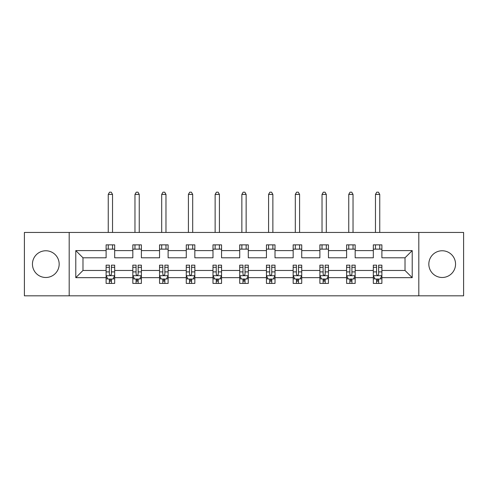 <?xml version="1.0" encoding="UTF-8"?>
<svg xmlns="http://www.w3.org/2000/svg" width="488" height="488" viewBox="0 0 488 488"><rect width="100%" height="100%" fill="white"/><g stroke="black" fill="none" stroke-linecap="round" stroke-linejoin="round"><path stroke-width="0.73" d="M442.189 250.765A13.359 13.359 0 0 0 428.83 264.13A13.359 13.359 0 0 0 442.189 277.489A13.359 13.359 0 0 0 455.548 264.13A13.359 13.359 0 0 0 442.189 250.765M45.811 250.765A13.359 13.359 0 0 0 32.452 264.13A13.359 13.359 0 0 0 45.811 277.489A13.359 13.359 0 0 0 59.17 264.13A13.359 13.359 0 0 0 45.811 250.765M418.808 232.441L24.4 232.441L24.4 295.82L463.6 295.82L463.6 232.441L418.808 232.441L418.808 295.82M381.89 277.66L381.89 270.468L405.016 270.468L412.214 277.66L381.89 277.66L381.89 283.4L378.639 283.4L378.639 279.032M69.192 295.82L69.192 232.441M373.326 277.66L355.173 277.66L355.173 270.468L373.326 270.468L373.326 283.4L381.89 283.4L381.89 278.825L380.28 278.825M355.173 277.66L355.173 283.4L351.915 283.4L351.915 279.032M346.608 277.66L328.448 277.66L328.448 270.468L346.608 270.468L346.608 283.4L355.173 283.4L355.173 278.825L353.562 278.825M328.448 277.66L328.448 283.4L325.191 283.4L325.191 279.032M319.884 277.66L301.724 277.66L301.724 270.468L319.884 270.468L319.884 283.4L328.448 283.4L328.448 278.825L326.838 278.825M301.724 277.66L301.724 283.4L298.473 283.4L298.473 279.032M293.16 277.66L275.006 277.66L275.006 270.468L293.16 270.468L293.16 283.4L301.724 283.4L301.724 278.825L300.114 278.825M275.006 277.66L275.006 283.4L271.749 283.4L271.749 279.032M266.442 277.66L248.282 277.66L248.282 270.468L266.442 270.468L266.442 283.4L275.006 283.4L275.006 278.825L273.396 278.825M248.282 277.66L248.282 283.4L245.025 283.4L245.025 279.032M239.718 277.66L221.558 277.66L221.558 270.468L239.718 270.468L239.718 283.4L248.282 283.4L248.282 278.825L246.672 278.825M221.558 277.66L221.558 283.4L218.307 283.4L218.307 279.032M212.994 277.66L194.84 277.66L194.84 270.468L212.994 270.468L212.994 283.4L221.558 283.4L221.558 278.825L219.948 278.825M194.84 277.66L194.84 283.4L191.583 283.4L191.583 279.032M186.276 277.66L168.116 277.66L168.116 270.468L186.276 270.468L186.276 283.4L194.84 283.4L194.84 278.825L193.23 278.825M168.116 277.66L168.116 283.4L164.865 283.4L164.865 279.032M159.552 277.66L141.392 277.66L141.392 270.468L159.552 270.468L159.552 283.4L168.116 283.4L168.116 278.825L166.506 278.825M141.392 277.66L141.392 283.4L138.141 283.4L138.141 279.032M132.827 277.66L114.674 277.66L114.674 270.468L132.827 270.468L132.827 283.4L141.392 283.4L141.392 278.825L139.781 278.825M114.674 277.66L114.674 283.4L111.416 283.4L111.416 279.032M106.109 277.66L75.786 277.66L75.786 250.594L106.109 250.594L106.109 257.792L82.984 257.792L82.984 270.468L106.109 270.468L106.109 283.4L114.674 283.4L114.674 278.825L113.063 278.825M114.674 250.594L132.827 250.594L132.827 257.792L114.674 257.792L114.674 244.854L106.109 244.854L106.109 250.594M141.392 250.594L159.552 250.594L159.552 257.792L141.392 257.792L141.392 244.854L132.827 244.854L132.827 250.594M168.116 250.594L186.276 250.594L186.276 257.792L168.116 257.792L168.116 244.854L159.552 244.854L159.552 250.594M194.84 250.594L212.994 250.594L212.994 257.792L194.84 257.792L194.84 244.854L186.276 244.854L186.276 250.594M221.558 250.594L239.718 250.594L239.718 257.792L221.558 257.792L221.558 244.854L212.994 244.854L212.994 250.594M248.282 250.594L266.442 250.594L266.442 257.792L248.282 257.792L248.282 244.854L239.718 244.854L239.718 250.594M275.006 250.594L293.16 250.594L293.16 257.792L275.006 257.792L275.006 244.854L266.442 244.854L266.442 250.594M301.724 250.594L319.884 250.594L319.884 257.792L301.724 257.792L301.724 244.854L293.16 244.854L293.16 250.594M328.448 250.594L346.608 250.594L346.608 257.792L328.448 257.792L328.448 244.854L319.884 244.854L319.884 250.594M355.173 250.594L373.326 250.594L373.326 257.792L355.173 257.792L355.173 244.854L346.608 244.854L346.608 250.594M405.016 270.468L405.016 257.792L381.89 257.792L381.89 244.854L373.326 244.854L373.326 250.594M381.89 250.594L412.214 250.594L412.214 277.66M75.786 250.594L82.984 257.792M373.326 249.136L381.89 249.136M346.608 249.136L355.173 249.136M319.884 249.136L328.448 249.136M293.16 249.136L301.724 249.136M266.442 249.136L275.006 249.136M239.718 249.136L248.282 249.136M212.994 249.136L221.558 249.136M186.276 249.136L194.84 249.136M159.552 249.136L168.116 249.136M132.827 249.136L141.392 249.136M106.109 249.136L114.674 249.136M109.361 279.118L111.416 279.118M136.085 279.118L138.141 279.118M162.809 279.118L164.865 279.118M189.527 279.118L191.583 279.118M216.251 279.118L218.307 279.118M242.975 279.118L245.025 279.118M269.693 279.118L271.749 279.118M296.417 279.118L298.473 279.118M323.135 279.118L325.191 279.118M349.859 279.118L351.915 279.118M376.584 279.118L378.639 279.118M82.984 270.468L75.786 277.66M412.214 250.594L405.016 257.792M109.361 281.173L111.416 281.173M114.674 267.302L114.674 265.155L111.416 265.155L111.416 267.302L114.674 267.302L114.674 270.468M106.109 270.468L106.109 265.155L109.361 265.155L109.361 274.317C110.044 275.641 110.733 275.641 111.416 274.317L111.416 267.302M107.72 278.825L106.109 278.825L106.109 283.4L109.361 283.4L109.361 279.032M106.109 275.604L107.824 279.032L112.96 279.032L114.674 275.604M112.533 249.136L112.533 244.854M112.533 232.441L112.533 194.413L108.251 194.413L108.251 232.441M108.251 249.136L108.251 244.854M108.251 194.413L109.532 192.18L111.246 192.18L112.533 194.413M136.085 281.173L138.141 281.173M141.392 267.302L141.392 265.155L138.141 265.155L138.141 267.302L141.392 267.302L141.392 270.468M132.827 270.468L132.827 265.155L136.085 265.155L136.085 274.317C136.768 275.641 137.451 275.641 138.141 274.317L138.141 267.302M134.438 278.825L132.827 278.825L132.827 283.4L136.085 283.4L136.085 279.032M132.827 275.604L134.542 279.032L139.684 279.032L141.392 275.604M139.251 249.136L139.251 244.854M139.251 232.441L139.251 194.413L134.969 194.413L134.969 232.441M134.969 249.136L134.969 244.854M134.969 194.413L136.256 192.18L137.97 192.18L139.251 194.413M162.809 281.173L164.865 281.173M168.116 267.302L168.116 265.155L164.865 265.155L164.865 267.302L168.116 267.302L168.116 270.468M159.552 270.468L159.552 265.155L162.809 265.155L162.809 274.317C163.492 275.641 164.175 275.641 164.865 274.317L164.865 267.302M161.162 278.825L159.552 278.825L159.552 283.4L162.809 283.4L162.809 279.032M159.552 275.604L161.266 279.032L166.402 279.032L168.116 275.604M165.975 249.136L165.975 244.854M165.975 232.441L165.975 194.413L161.693 194.413L161.693 232.441M161.693 249.136L161.693 244.854M161.693 194.413L162.98 192.18L164.688 192.18L165.975 194.413M189.527 281.173L191.583 281.173M194.84 267.302L194.84 265.155L191.583 265.155L191.583 267.302L194.84 267.302L194.84 270.468M186.276 270.468L186.276 265.155L189.527 265.155L189.527 274.317C190.21 275.641 190.899 275.641 191.583 274.317L191.583 267.302M187.886 278.825L186.276 278.825L186.276 283.4L189.527 283.4L189.527 279.032M186.276 275.604L187.984 279.032L193.126 279.032L194.84 275.604M192.699 249.136L192.699 244.854M192.699 232.441L192.699 194.413L188.417 194.413L188.417 232.441M188.417 249.136L188.417 244.854M188.417 194.413L189.698 192.18L191.412 192.18L192.699 194.413M216.251 281.173L218.307 281.173M221.558 267.302L221.558 265.155L218.307 265.155L218.307 267.302L221.558 267.302L221.558 270.468M212.994 270.468L212.994 265.155L216.251 265.155L216.251 274.317C216.934 275.641 217.618 275.641 218.307 274.317L218.307 267.302M214.604 278.825L212.994 278.825L212.994 283.4L216.251 283.4L216.251 279.032M212.994 275.604L214.708 279.032L219.85 279.032L221.558 275.604M219.417 249.136L219.417 244.854M219.417 232.441L219.417 194.413L215.135 194.413L215.135 232.441M215.135 249.136L215.135 244.854M215.135 194.413L216.422 192.18L218.136 192.18L219.417 194.413M242.975 281.173L245.025 281.173M248.282 267.302L248.282 265.155L245.025 265.155L245.025 267.302L248.282 267.302L248.282 270.468M239.718 270.468L239.718 265.155L242.975 265.155L242.975 274.317C243.658 275.641 244.342 275.641 245.025 274.317L245.025 267.302M241.328 278.825L239.718 278.825L239.718 283.4L242.975 283.4L242.975 279.032M239.718 275.604L241.432 279.032L246.568 279.032L248.282 275.604M246.141 249.136L246.141 244.854M246.141 232.441L246.141 194.413L241.859 194.413L241.859 232.441M241.859 249.136L241.859 244.854M241.859 194.413L243.146 192.18L244.854 192.18L246.141 194.413M269.693 281.173L271.749 281.173M275.006 267.302L275.006 265.155L271.749 265.155L271.749 267.302L275.006 267.302L275.006 270.468M266.442 270.468L266.442 265.155L269.693 265.155L269.693 274.317C270.376 275.641 271.066 275.641 271.749 274.317L271.749 267.302M268.052 278.825L266.442 278.825L266.442 283.4L269.693 283.4L269.693 279.032M266.442 275.604L268.15 279.032L273.292 279.032L275.006 275.604M272.865 249.136L272.865 244.854M272.865 232.441L272.865 194.413L268.583 194.413L268.583 232.441M268.583 249.136L268.583 244.854M268.583 194.413L269.864 192.18L271.578 192.18L272.865 194.413M296.417 281.173L298.473 281.173M301.724 267.302L301.724 265.155L298.473 265.155L298.473 267.302L301.724 267.302L301.724 270.468M293.16 270.468L293.16 265.155L296.417 265.155L296.417 274.317C297.101 275.641 297.784 275.641 298.473 274.317L298.473 267.302M294.77 278.825L293.16 278.825L293.16 283.4L296.417 283.4L296.417 279.032M293.16 275.604L294.874 279.032L300.016 279.032L301.724 275.604M299.583 249.136L299.583 244.854M299.583 232.441L299.583 194.413L295.301 194.413L295.301 232.441M295.301 249.136L295.301 244.854M295.301 194.413L296.588 192.18L298.302 192.18L299.583 194.413M323.135 281.173L325.191 281.173M328.448 267.302L328.448 265.155L325.191 265.155L325.191 267.302L328.448 267.302L328.448 270.468M319.884 270.468L319.884 265.155L323.135 265.155L323.135 274.317C323.825 275.641 324.508 275.641 325.191 274.317L325.191 267.302M321.494 278.825L319.884 278.825L319.884 283.4L323.135 283.4L323.135 279.032M319.884 275.604L321.598 279.032L326.734 279.032L328.448 275.604M326.307 249.136L326.307 244.854M326.307 232.441L326.307 194.413L322.025 194.413L322.025 232.441M322.025 249.136L322.025 244.854M322.025 194.413L323.312 192.18L325.02 192.18L326.307 194.413M349.859 281.173L351.915 281.173M355.173 267.302L355.173 265.155L351.915 265.155L351.915 267.302L355.173 267.302L355.173 270.468M346.608 270.468L346.608 265.155L349.859 265.155L349.859 274.317C350.543 275.641 351.232 275.641 351.915 274.317L351.915 267.302M348.219 278.825L346.608 278.825L346.608 283.4L349.859 283.4L349.859 279.032M346.608 275.604L348.316 279.032L353.458 279.032L355.173 275.604M353.031 249.136L353.031 244.854M353.031 232.441L353.031 194.413L348.749 194.413L348.749 232.441M348.749 249.136L348.749 244.854M348.749 194.413L350.03 192.18L351.744 192.18L353.031 194.413M376.584 281.173L378.639 281.173M381.89 267.302L381.89 265.155L378.639 265.155L378.639 267.302L381.89 267.302L381.89 270.468M373.326 270.468L373.326 265.155L376.584 265.155L376.584 274.317C377.267 275.641 377.95 275.641 378.639 274.317L378.639 267.302M374.936 278.825L373.326 278.825L373.326 283.4L376.584 283.4L376.584 279.032M373.326 275.604L375.04 279.032L380.176 279.032L381.89 275.604M379.749 249.136L379.749 244.854M379.749 232.441L379.749 194.413L375.467 194.413L375.467 232.441M375.467 249.136L375.467 244.854M375.467 194.413L376.754 192.18L378.468 192.18L379.749 194.413M106.152 275.69L114.631 275.69M106.109 267.302L109.361 267.302M111.416 271.895L114.674 271.895M106.109 271.895L109.361 271.895M109.361 280.082L111.416 280.082M132.87 275.69L141.349 275.69M132.827 267.302L136.085 267.302M138.141 271.895L141.392 271.895M132.827 271.895L136.085 271.895M136.085 280.082L138.141 280.082M159.594 275.69L168.073 275.69M159.552 267.302L162.809 267.302M164.865 271.895L168.116 271.895M159.552 271.895L162.809 271.895M162.809 280.082L164.865 280.082M186.318 275.69L194.797 275.69M186.276 267.302L189.527 267.302M191.583 271.895L194.84 271.895M186.276 271.895L189.527 271.895M189.527 280.082L191.583 280.082M213.036 275.69L221.515 275.69M212.994 267.302L216.251 267.302M218.307 271.895L221.558 271.895M212.994 271.895L216.251 271.895M216.251 280.082L218.307 280.082M239.761 275.69L248.239 275.69M239.718 267.302L242.975 267.302M245.025 271.895L248.282 271.895M239.718 271.895L242.975 271.895M242.975 280.082L245.025 280.082M266.485 275.69L274.964 275.69M266.442 267.302L269.693 267.302M271.749 271.895L275.006 271.895M266.442 271.895L269.693 271.895M269.693 280.082L271.749 280.082M293.203 275.69L301.682 275.69M293.16 267.302L296.417 267.302M298.473 271.895L301.724 271.895M293.16 271.895L296.417 271.895M296.417 280.082L298.473 280.082M319.927 275.69L328.406 275.69M319.884 267.302L323.135 267.302M325.191 271.895L328.448 271.895M319.884 271.895L323.135 271.895M323.135 280.082L325.191 280.082M346.651 275.69L355.13 275.69M346.608 267.302L349.859 267.302M351.915 271.895L355.173 271.895M346.608 271.895L349.859 271.895M349.859 280.082L351.915 280.082M373.369 275.69L381.848 275.69M373.326 267.302L376.584 267.302M378.639 271.895L381.89 271.895M373.326 271.895L376.584 271.895M376.584 280.082L378.639 280.082"/></g></svg>
